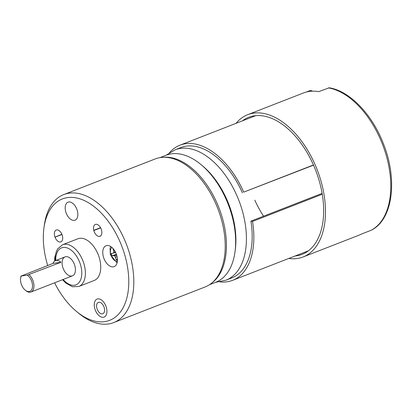 <?xml version="1.0" encoding="UTF-8"?>
<svg xmlns="http://www.w3.org/2000/svg" width="412" height="412" viewBox="0 0 412 412"><rect width="100%" height="100%" fill="white"/><g stroke="black" fill="none" stroke-linecap="round" stroke-linejoin="round"><path stroke-width="0.62" d="M70.328 202.076A9.672 5.67 68.7 0 1 77.389 210.939A9.672 5.67 68.7 0 1 75.03 220.188A9.672 5.67 68.7 0 1 66.234 213.236A9.672 5.67 68.7 0 1 68.006 202.168A9.672 5.67 68.7 0 1 70.328 202.076M114.747 250.836L113.738 251.202L113.836 252.577L113.156 253.179L111.353 253.437A6.36 3.729 -111.3 0 0 112.079 255.857L113.882 255.6L114.855 255.965L116.426 260.163A6.36 3.729 -111.3 0 0 117.441 260.132M113.738 251.202L112.888 248.369M117.276 257.763L117.008 256.367M115.442 252.082L113.836 252.577M115.628 252.453L113.156 253.179M116.375 254.225L112.079 255.857M116.421 254.364L113.882 255.6M116.678 255.136L114.855 255.965M117.034 256.676L115.556 257.253M117.399 258.86L116.426 260.163M97.968 302.593A6.108 3.579 -111.3 0 0 97.397 309.731A6.108 3.579 -111.3 0 0 102.804 313.769A6.108 3.579 -111.3 0 0 103.927 306.775A6.108 3.579 -111.3 0 0 98.37 302.387A6.108 3.579 -111.3 0 0 97.968 302.593M96.444 299.395A9.672 5.67 -111.3 0 0 95.538 310.694A9.672 5.67 -111.3 0 0 104.102 317.086A9.672 5.67 -111.3 0 0 105.874 306.018A9.672 5.67 -111.3 0 0 97.078 299.066A9.672 5.67 -111.3 0 0 96.444 299.395M313.511 165.15L243.734 192.136A72.522 42.524 -111.3 0 0 179.941 145.204A72.522 42.524 -111.3 0 0 169.476 152.708M219.823 281.901A72.522 42.524 -111.3 0 0 232.61 280.34A72.522 42.524 -111.3 0 0 252.525 221.435L322.256 194.258M242.421 192.857A69.978 41.03 -111.3 0 0 180.868 147.573L175.105 149.819A69.978 41.03 68.7 0 1 238.749 200.119A69.978 41.03 68.7 0 1 225.925 280.217L231.688 277.971A69.978 41.03 -111.3 0 0 250.903 221.131L252.525 221.435M254.812 200.15A69.978 41.03 -111.3 0 0 263.577 216.187M313.434 164.97L243.734 192.136M250.903 221.131L322.107 193.377M200.798 164.409L202.349 165.691A65.652 38.496 68.7 0 1 231.606 212.463A65.652 38.496 68.7 0 1 235.247 250.094L234.969 252.087A68.196 39.99 -111.3 0 0 231.189 212.999A68.196 39.99 -111.3 0 0 200.798 164.409A68.196 39.99 -111.3 0 0 166.149 155.221L159.954 157.636M163.255 157.302A68.196 39.99 68.7 0 1 221.97 216.588A68.196 39.99 68.7 0 1 212.134 282.725M209.481 284.713L215.677 282.297A68.196 39.99 -111.3 0 0 234.969 252.087M106.301 307.259A9.672 5.67 -111.3 0 0 97.078 299.066A9.672 5.67 -111.3 0 0 94.878 308.892A9.672 5.67 -111.3 0 0 104.102 317.086A9.672 5.67 -111.3 0 0 106.301 307.259M65.807 211.995A9.672 5.67 -111.3 0 0 75.03 220.188A9.672 5.67 -111.3 0 0 76.802 209.121A9.672 5.67 -111.3 0 0 68.006 202.168A9.672 5.67 -111.3 0 0 65.807 211.995M61.053 241.793L60.646 241.952A6.36 3.729 68.7 0 1 55.017 237.183L61.965 234.474M61.877 234.258L55.017 237.183M54.935 236.962A6.36 3.729 68.7 0 1 56.233 230.03A6.36 3.729 68.7 0 1 56.31 229.999L56.429 229.953M60.646 241.952L60.775 241.911A6.36 3.729 68.7 0 0 60.852 241.885A6.36 3.729 68.7 0 0 62.145 234.948L62.068 234.732A6.36 3.729 68.7 0 0 56.439 229.958L56.31 229.999M100.528 227.666L93.766 230.303A6.36 3.729 68.7 0 1 95.373 224.427A6.36 3.729 68.7 0 1 96.094 224.277L96.238 224.277A6.36 3.729 68.7 0 1 101.543 230.184L101.599 230.406A6.36 3.729 68.7 0 1 99.992 236.282A6.36 3.729 68.7 0 1 99.271 236.431L100.626 235.906M100.734 235.808L99.271 236.431M99.127 236.437A6.36 3.729 68.7 0 1 93.823 230.529L100.641 227.872M54.595 282.812A65.142 38.198 -111.3 0 0 76.611 311.544A65.142 38.198 -111.3 0 0 127.875 293.159A65.142 38.198 -111.3 0 0 94.157 206.639A65.142 38.198 -111.3 0 0 43.971 227.795A65.142 38.198 -111.3 0 0 47.581 265.132A65.142 38.198 -111.3 0 0 47.689 265.483M116.709 255.239A11.196 6.566 68.7 0 1 114.165 266.621A11.196 6.566 68.7 0 1 103.979 258.571A11.196 6.566 68.7 0 1 106.033 245.753A11.196 6.566 68.7 0 1 116.709 255.239M54.765 260.992A11.196 6.566 68.7 0 1 55.378 255.342M78.821 286.479L94.183 280.49A22.392 13.133 -111.3 0 0 98.288 254.858A22.392 13.133 -111.3 0 0 77.925 238.764L62.557 244.749A22.392 13.133 68.7 0 1 82.925 260.848A22.392 13.133 68.7 0 1 78.821 286.479L72.455 286.752L65.791 283.054L62.578 279.702M43.971 227.795L44.357 225.004A68.701 40.283 68.7 0 1 63.793 194.567A68.701 40.283 68.7 0 1 126.278 243.95A68.701 40.283 68.7 0 1 113.691 322.591A68.701 40.283 68.7 0 1 78.785 313.331L76.611 311.544M63.793 194.567L155.211 158.939A68.701 40.283 68.7 0 1 220.734 217.145A68.701 40.283 68.7 0 1 205.109 286.963L113.691 322.591M74.778 265.503A10.176 5.969 68.7 0 1 72.466 275.844A10.176 5.969 68.7 0 1 63.206 268.531A10.176 5.969 68.7 0 1 65.075 256.882A10.176 5.969 68.7 0 1 74.778 265.503M100.574 227.748L93.725 230.416M61.918 234.361L54.909 237.091M242.421 120.855A73.537 43.121 68.7 0 1 248.714 117.307A73.537 43.121 68.7 0 1 254.41 115.818A73.537 43.121 68.7 0 1 317.317 174.863A73.537 43.121 68.7 0 1 302.12 254.343A73.537 43.121 68.7 0 1 295.09 255.991M236.061 123.332A76.338 44.764 68.7 0 1 247.694 114.701A76.338 44.764 68.7 0 1 253.612 113.151A76.338 44.764 68.7 0 1 318.909 174.446A76.338 44.764 68.7 0 1 303.134 256.954A76.338 44.764 68.7 0 1 288.724 258.473M312.471 91.176L310.73 90.362L306.168 92.087M371.264 230.215L361.489 234.037A76.338 44.764 68.7 0 1 358.831 235.247L303.134 256.954M247.694 114.701L303.392 92.994A76.338 44.764 68.7 0 1 318.764 91.624L329.245 87.797M27.326 275.134L21.347 275.988A9.162 5.371 -111.3 0 0 20.6 278.352A9.162 5.371 -111.3 0 0 25.189 290.13A9.162 5.371 -111.3 0 0 32.43 287.339A9.162 5.371 -111.3 0 0 27.326 275.134L60.961 262.269A10.176 5.969 -111.3 0 0 55.471 260.621A10.176 5.969 -111.3 0 0 53.009 263.407L21.347 275.988M29.082 274.696A10.176 5.969 68.7 0 1 33.295 281.669A10.176 5.969 68.7 0 1 30.982 292.015A10.176 5.969 68.7 0 1 25.812 290.64L25.189 290.13M20.6 278.352L20.708 277.554A10.176 5.969 68.7 0 1 21.13 275.834M60.961 262.269L53.009 263.407M111.91 247.427A7.632 4.475 -111.3 0 0 110.89 254.765A7.632 4.475 -111.3 0 0 117.363 261.409M63.154 279.475A19.848 11.639 -111.3 0 0 81.277 277.739A19.848 11.639 -111.3 0 0 70.282 249.523A19.848 11.639 -111.3 0 0 55.764 260.508M371.094 230.293A76.338 44.764 -111.3 0 0 385.797 153.928A76.338 44.764 -111.3 0 0 328.369 87.885M110.73 246.541L110.061 248.297L110.375 254.75L117.09 262.861M215.61 282.328L225.925 280.217M175.105 149.819L166.082 155.247M232.61 280.34L308.413 250.8M179.941 145.204L255.744 115.659M62.557 244.749L57.685 248.853L56.186 251.984L55.28 256.089L55.187 260.75M371.279 230.21C392.955 219.601 397.843 179.447 383.351 143.613C372.175 114.454 349.845 91.011 329.301 87.808M30.982 292.015L72.466 275.844M55.471 260.621L65.075 256.882"/></g></svg>

